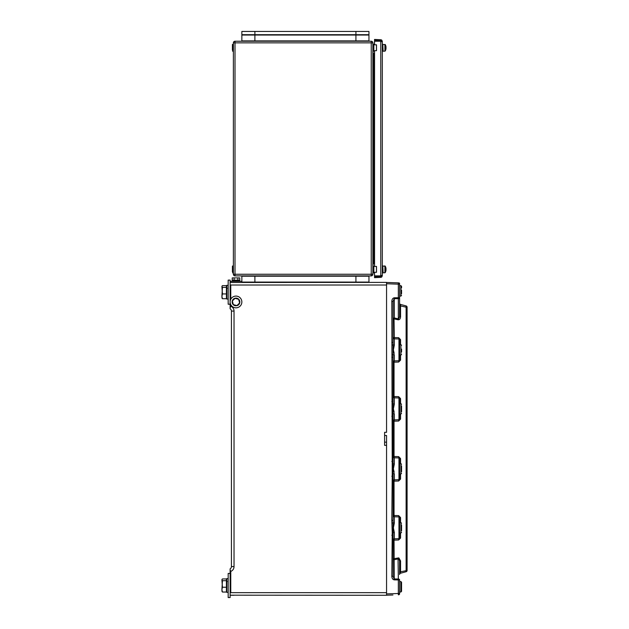<?xml version="1.0" encoding="UTF-8"?>
<svg xmlns="http://www.w3.org/2000/svg" width="629" height="629" viewBox="0 0 629 629"><rect width="100%" height="100%" fill="white"/><g stroke="black" fill="none" stroke-linecap="round" stroke-linejoin="round"><path stroke-width="0.94" d="M384.602 435.512L386.56 435.512L386.56 445.348L386.56 442.156L384.602 442.156M400.563 533.022L400.563 538.031L398.676 539.981L394.045 540.146L394.257 579.867C392.771 579.584 391.961 578.389 391.82 576.274L392.237 532.535L391.82 520.387L392.237 473.551L391.82 301.393C391.961 299.278 392.771 298.083 394.257 297.8L394.336 317.967L394.045 318.887L393.078 318.887A1.305 0.92 180 0 1 394.336 317.967L398.338 318.84L398.338 284.166L386.56 283.758L386.56 432.312L384.602 432.312L384.602 445.348L386.56 445.348L386.56 593.91L398.338 593.501L398.338 579.01A1.305 0.92 0 0 1 399.596 579.93L399.596 594.083L398.66 594.751M230.12 595.183L386.56 595.27L386.56 593.91L386.56 595.215L391.82 595.026M394.257 282.728L386.56 282.452L386.56 283.758L386.56 282.397L230.12 282.484M230.12 569.811L230.772 571.423L230.12 571.423L230.12 568.844A2.61 2.61 0 0 0 231.425 566.587A2.61 2.61 0 0 1 230.12 568.844A2.61 2.61 0 0 0 231.425 566.587L231.425 311.08A2.61 2.61 0 0 0 230.12 308.823L230.12 284.921L230.772 285.008L230.772 299.262M230.12 571.423L230.12 592.746L230.772 592.66L230.772 571.423A5.213 5.213 0 0 0 234.035 566.587L231.425 566.587A2.61 2.61 0 0 1 230.12 568.844M230.12 306.244L230.772 306.244L230.12 307.856M230.772 595.27L234.035 595.27M230.772 592.66L386.56 592.66M386.56 285.008L230.772 285.008M392.936 594.987L386.56 595.215M386.56 282.452L398.338 282.869A1.305 1.305 0 0 1 399.596 284.166L399.596 316.749L400.563 316.749C400.406 318.872 399.572 319.878 398.047 319.76L394.045 318.887L394.336 338.827A1.305 1.305 0 0 1 393.078 337.521A1.305 1.305 0 0 0 394.336 338.827L394.336 345.077L393.4 349.858L394.218 353.498M394.336 282.728L398.338 282.869L398.338 284.166L399.596 284.166L399.596 283.585A0.653 0.653 0 0 0 398.967 282.932L398.66 282.916M398.967 283.05L398.967 282.932A0.653 0.653 0 0 1 399.596 283.585M394.328 298.295L393.078 301.393L393.078 576.274L394.328 579.372M394.257 297.8L394.297 298.72A1.305 0.92 180 0 1 394.336 298.72L398.338 298.657A1.305 0.92 -0 0 0 399.596 297.737L399.596 303.178A1.305 1.305 0 0 0 400.563 304.436L406.122 305.93L400.563 304.436L400.563 316.749M392.237 404.117L393.282 403.81A1.305 0.566 180 0 0 394.336 404.07L393.4 408.85L394.21 412.443M400.563 355.078L400.563 360.087L398.676 362.037L394.045 362.202L394.045 396.514L398.676 396.671L400.563 398.629L398.967 397.976L394.336 397.811A1.305 1.305 0 0 1 393.078 396.514A1.305 1.305 0 0 0 394.336 397.811L394.336 404.07M400.563 414.063L400.563 419.071L398.676 421.029L394.045 421.186L394.045 456.481L398.676 456.638L400.563 458.596L398.967 457.943A0.653 0.653 0 0 1 399.596 458.596L399.596 479.039L398.967 479.691A0.653 0.653 0 0 0 399.596 479.039L400.563 479.039L398.676 480.996L398.967 479.691L394.336 479.856A1.305 1.305 0 0 0 393.078 481.154L394.045 481.154L394.336 479.856L394.336 473.598A1.305 0.566 0 0 0 393.282 473.857L392.237 473.551M398.676 456.638L398.967 457.943L394.336 457.778L394.336 464.037L393.4 468.817L394.21 472.41M394.336 457.778A1.305 1.305 0 0 1 393.078 456.481A1.305 1.305 0 0 0 394.336 457.778L394.045 456.481L393.078 456.481M394.336 464.037A1.305 0.566 0 0 1 393.282 463.777L392.237 464.084M398.676 480.996L394.045 481.154L394.045 515.466L398.676 515.631L398.967 516.928A0.653 0.653 0 0 1 399.596 517.581L398.967 516.928L394.336 516.771A1.305 1.305 0 0 1 393.078 515.466A1.305 1.305 0 0 0 394.336 516.771L394.336 523.029L393.4 527.81L394.336 532.59A1.305 0.566 0 0 0 393.282 532.842L392.237 532.535M398.676 539.981L398.967 538.683L394.336 538.841A1.305 1.305 0 0 0 393.078 540.146L394.045 540.146L394.336 538.841L394.336 532.59M398.967 538.683L399.596 538.031A0.653 0.653 0 0 1 398.967 538.683L398.967 516.928M398.676 515.631L400.563 517.581L399.596 517.581L399.596 538.031L400.563 538.031M394.336 523.029A1.305 0.566 0 0 1 393.282 522.77L392.237 523.076M400.563 560.919L399.596 560.919L398.755 558.78L394.336 559.7A1.305 0.92 0 0 1 393.078 558.78L398.88 557.923L400.563 560.919L400.563 573.223L406.122 571.737L406.122 307.188L399.596 305.702L399.596 304.184M392.237 413.583L393.282 413.89A1.305 0.566 180 0 1 394.336 413.63L394.336 419.889L394.045 421.186L393.078 421.186A1.305 1.305 0 0 1 394.336 419.889L398.967 419.724L399.596 419.071A0.653 0.653 0 0 1 398.967 419.724L398.967 397.976A0.653 0.653 0 0 1 399.596 398.629L399.596 419.071L400.563 419.071M392.237 354.591L393.282 354.898A1.305 0.566 180 0 1 394.336 354.638L394.336 360.897L394.045 362.202L393.078 362.202A1.305 1.305 0 0 1 394.336 360.897L398.967 360.739L399.596 360.087A0.653 0.653 0 0 1 398.967 360.739L398.967 338.984L394.336 338.827M393.078 337.521L398.676 337.687L400.563 339.636L398.967 338.984A0.653 0.653 0 0 1 399.596 339.636L399.596 360.087L400.563 360.087M392.237 345.124L393.282 344.826A1.305 0.566 180 0 0 394.336 345.077M399.596 573.483L399.596 571.965L407.089 570.479A1.305 1.305 0 0 1 406.122 571.737L400.563 573.223A1.305 1.305 0 0 0 399.596 574.489L399.596 560.919M398.047 557.907L398.338 579.01L394.336 578.947A1.305 0.92 0 0 1 394.297 578.947L394.257 579.867M398.338 594.798L398.338 593.501L399.596 593.501A1.305 1.305 0 0 1 398.338 594.798A1.305 1.305 0 0 0 399.596 593.501M398.047 319.76L399.596 316.749M407.089 307.188L406.122 307.188L406.122 305.93A1.305 1.305 0 0 1 407.089 307.188L407.089 570.479M391.82 576.274L393.078 576.274M391.82 535.224L393.078 535.224M391.82 520.387L393.078 520.387M391.82 476.232L393.078 476.232M391.82 461.403L393.078 461.403M391.82 416.264L393.078 416.264M391.82 401.436L393.078 401.436M391.82 357.28L393.078 357.28M391.82 342.443L393.078 342.443M391.82 301.393L393.078 301.393M398.676 337.687L398.967 338.984M398.676 362.037L398.967 360.739M393.078 396.514L394.045 396.514L394.336 397.811M398.676 396.671L398.967 397.976M398.676 421.029L398.967 419.724M393.078 515.466L394.045 515.466L394.336 516.771M243.808 282.397L251.631 282.397M250.358 282.335L247.032 282.335M234.106 280.18L232.227 280.18L232.227 277.9L239.751 277.9L239.751 280.18L234.106 280.18L234.106 277.9M237.872 280.18L237.872 277.9M232.14 281.352L232.14 280.51L239.83 280.51L239.814 281.352M230.12 281.352L241.858 281.352L241.858 282.397M230.12 282.397L230.772 282.397M399.596 592.007L400.901 592.007L400.901 581.581L401.554 582.234L401.554 589.711M222.029 579.419L222.43 578.947L226.409 578.947L226.409 592.038L222.43 592.038L221.911 589.64L222.029 591.567M399.596 581.581L400.901 581.581L401.554 582.234L401.554 583.877M401.554 591.354L400.901 592.007L401.554 591.354L400.901 592.007L401.554 591.354L400.901 592.007L401.554 591.354L401.554 590.018M401.554 582.234L400.901 581.581L401.554 582.234L400.901 581.581L401.554 582.234L401.554 583.57M401.554 290.087L401.554 293.79M228.17 594.02L228.17 597.55L230.12 597.55L230.12 573.436L228.17 573.436L228.17 594.02M230.12 300.701L230.12 280.117L228.17 280.117L228.17 304.232L230.12 304.232M228.17 592.369L226.802 592.369L226.802 578.625L228.17 578.649M228.17 299.05L226.802 299.05L226.802 285.307L228.17 285.33M222.029 286.101L222.43 285.629L226.409 285.629L226.409 298.72L222.43 298.72L221.911 296.322L222.029 298.248M221.911 589.64L222.43 580.701L221.911 579.828L222.43 587.242L221.911 589.64M221.911 579.828L222.43 578.947M226.409 587.242L222.43 587.242M226.409 580.701L222.43 580.701M221.911 296.322L222.43 287.382L221.911 286.51L222.43 293.932L221.911 296.322M221.911 286.51L222.43 285.629M226.409 293.932L222.43 293.932M226.409 287.382L222.43 287.382M401.554 465.9L401.554 471.734M401.554 286.313L401.554 287.956L401.554 286.313L400.901 285.66L401.554 286.313M401.554 524.893L401.554 530.727M401.554 525.671L401.554 528.588M401.554 405.933L401.554 411.767M401.554 349.079L401.554 351.996M372.871 42.858L372.871 274.252A1.628 1.628 0 0 1 371.244 275.879L235.01 275.879A1.628 1.628 0 0 1 233.383 274.252L233.383 42.858A1.628 1.628 0 0 1 235.01 41.231L371.244 41.231A1.628 1.628 0 0 1 372.871 42.858L235.01 42.858L235.01 274.252L371.244 274.252L371.244 41.231A1.628 1.628 0 0 1 372.871 42.858M374.499 264.062L373.689 263.842L372.871 264.479M374.499 53.04L373.689 53.261L372.871 52.632M235.01 41.231A1.628 1.628 0 0 0 233.383 42.858A1.628 1.628 0 0 1 235.01 41.231A1.628 1.628 0 0 0 233.383 42.858L235.01 42.858L235.01 41.231M232.408 50.186L232.408 45.304M232.408 271.807L232.408 266.916M372.871 44.164L373.846 44.486L373.846 51.004L373.846 44.486L374.499 44.486L373.524 44.164L373.524 51.326L374.499 51.004L372.871 51.326M372.871 265.776L373.846 266.106L373.846 272.624L373.846 266.106L374.499 266.106M380.726 40.736L374.499 40.413L374.554 39.438L380.773 39.761L380.726 40.736A0.653 0.653 0 0 1 381.135 40.916L381.811 40.201A1.628 1.628 0 0 0 380.773 39.761M380.726 276.367L380.773 277.342L374.554 277.672L374.499 276.697L380.726 276.367A0.653 0.653 0 0 0 381.135 276.194L381.811 276.902L382.322 275.714L381.347 275.431M381.347 41.679L382.322 41.679L382.322 275.431L381.811 275.879L374.499 275.879L374.499 272.294L376.504 272.294L376.504 266.429L374.554 266.429L374.554 50.682L374.554 266.429M376.457 266.429L376.457 272.294M376.457 44.808L376.457 50.682M374.554 50.682L376.504 50.682L376.504 44.808L374.499 44.808L374.499 41.231L381.811 41.231L382.322 41.679L381.135 40.916M374.554 44.808L374.554 41.231M374.554 275.879L374.554 272.294M381.135 276.194L382.322 275.714M382.322 275.431L381.811 275.879M381.811 41.231L382.322 41.679L381.811 41.231M380.773 277.342A1.628 1.628 0 0 0 381.811 276.902M382.322 41.388L381.811 40.201M385.821 268.599L386.017 268.599A6.494 4.592 0 0 0 386.009 268.536A6.494 4.592 0 0 0 385.192 266.68L385.192 266.106L385.192 266.68L384.759 266.562L385.192 267.514A6.494 4.592 0 0 1 386.017 269.432A6.502 4.6 180 0 1 385.695 270.509A6.471 4.112 34.6 0 1 385.695 271.193A6.502 4.6 180 0 0 386.017 270.124A6.494 4.592 0 0 1 386.009 270.195A6.494 4.592 0 0 0 386.017 270.124L385.852 270.124M374.499 272.624L373.846 272.624M385.192 45.06A6.494 4.592 0 0 1 386.009 46.916A6.494 4.592 0 0 0 385.192 45.06L385.192 44.486L384.759 44.95L385.192 45.893A6.494 4.592 0 0 1 386.017 47.812A6.502 4.6 180 0 1 385.695 48.889A6.471 4.112 34.6 0 1 385.695 49.581A6.502 4.6 180 0 0 386.017 48.504A6.494 4.592 0 0 1 386.009 48.575A6.494 4.592 0 0 0 386.017 48.504L385.852 48.504M385.852 268.599A6.502 4.6 180 0 1 386.017 269.291L386.002 269.291A6.494 4.592 0 0 1 386.009 269.361M385.192 267.514L385.192 272.043M382.322 272.947L382.802 272.947L382.802 265.776L382.322 265.776M385.852 46.986A6.502 4.6 180 0 1 386.017 47.678L386.002 47.678A6.494 4.592 0 0 1 386.009 47.749M384.909 44.95L385.192 44.486A6.518 6.518 0 0 1 386.009 46.916A6.494 4.592 0 0 1 386.017 46.986L385.821 46.986M385.192 45.893L385.192 51.004A6.518 6.518 0 0 0 386.009 48.575M382.322 51.326L382.802 51.326L382.802 44.164L382.322 44.164M241.858 281.352L241.858 276.21L368.956 276.21L368.956 282.075L241.858 282.075M236.96 305.584L233.328 304.617L232.353 300.976L235.018 298.319L238.65 299.294L239.625 302.926L236.96 305.584M236.638 305.497L236.638 305.741A3.845 3.845 0 0 0 239.838 301.951A3.845 3.845 0 0 0 235.993 298.107A3.845 3.845 0 0 0 232.14 301.951A3.845 3.845 0 0 0 235.789 305.796L235.789 305.277M240.136 297.808A5.865 5.865 0 0 0 231.842 297.808A5.865 5.865 0 0 0 231.842 306.103A5.865 5.865 0 0 0 240.136 306.103A5.865 5.865 0 0 0 240.136 297.808M241.858 35.035L368.956 35.035L368.956 40.901L241.858 40.901L241.858 35.035M254.894 31.45L254.894 34.713L368.956 34.713L368.956 31.45L241.858 31.45L241.858 34.713L254.894 34.713L254.894 41.231M234.035 566.587L234.035 311.08L231.425 311.08M234.035 311.08A5.213 5.213 0 0 0 230.772 306.244L230.772 304.64M399.596 579.93L394.336 579.875M394.336 297.792L399.596 297.737M398.967 479.691L398.967 457.943M398.755 558.78L398.88 557.923M400.563 339.636L400.563 344.645M400.563 398.629L400.563 403.637M400.563 458.596L400.563 463.604M400.563 474.03L400.563 479.039M400.563 517.581L400.563 522.589M399.596 296.086L400.901 296.086L400.901 285.66L399.596 285.66M399.596 474.03L400.901 474.03L400.901 463.604L401.554 464.257M399.596 533.022L400.901 533.022L400.901 522.589L401.554 523.242M399.596 414.063L400.901 414.063L400.901 403.637L401.554 404.29M399.596 355.078L400.901 355.078L400.901 344.645L401.554 345.297M373.689 53.261L373.689 263.842M371.244 274.252L372.871 274.252A1.628 1.628 0 0 1 371.244 275.879L371.244 274.252M235.01 275.879A1.628 1.628 0 0 1 233.383 274.252L235.01 274.252L235.01 275.879M233.383 51.326L232.73 51.326L232.408 44.486L233.383 44.164M233.383 272.947L232.73 272.947L232.408 266.106L233.383 265.776M373.846 266.106L373.524 272.947L372.871 272.947M380.773 41.231L380.773 275.879M384.909 266.562L384.909 265.941L382.802 266.264L383.132 272.782L384.909 272.782L384.909 267.396M386.009 46.916A6.518 6.518 0 0 0 385.192 44.486L382.802 44.651L383.132 51.169L384.909 51.169L384.909 45.775M254.894 275.879L254.894 282.397M355.92 275.879L355.92 282.397M355.92 31.45L355.92 41.231M398.967 594.735L399.596 594.122M400.901 296.086L401.554 295.433L400.901 296.086M226.802 579.624L226.409 579.624M226.802 591.354L226.409 591.354M227.187 581.581L226.802 581.188M226.802 286.313L226.409 286.313M226.802 298.044L226.409 298.044M227.187 288.263L226.802 287.87M400.901 474.03L401.554 473.378M399.596 463.604L400.901 463.604M400.901 533.022L401.554 532.37M399.596 522.589L400.901 522.589M399.596 403.637L400.901 403.637M400.901 414.063L401.554 413.41M399.596 344.645L400.901 344.645M400.901 355.078L401.554 354.426M385.192 266.106L385.192 266.106A6.518 6.518 0 0 1 386.009 268.536M385.192 272.624L385.192 272.624A6.518 6.518 0 0 0 386.009 270.195"/></g></svg>
